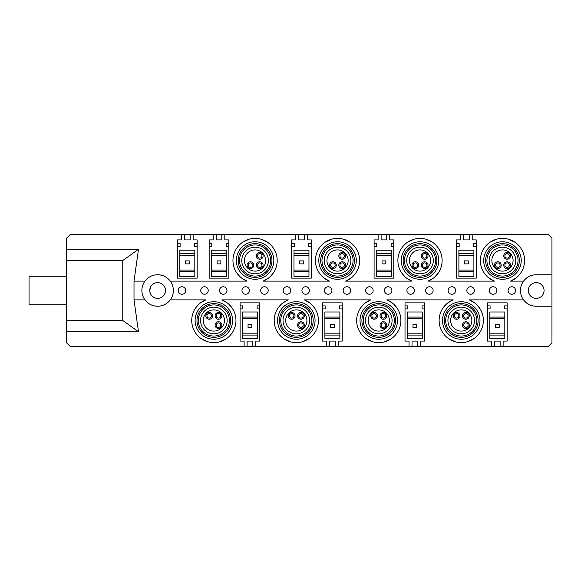 <?xml version="1.0" encoding="UTF-8"?>
<svg xmlns="http://www.w3.org/2000/svg" width="581" height="581" viewBox="0 0 581 581"><rect width="100%" height="100%" fill="white"/><g stroke="black" fill="none" stroke-linecap="round" stroke-linejoin="round"><path stroke-width="0.87" d="M66.532 260.513L122.758 260.513L122.758 320.487L66.532 320.487L66.532 238.21L70.468 234.274L181.519 234.274L181.519 239.895L177.488 239.895L177.488 278.132L197.162 278.132L197.162 239.895L193.139 239.895L193.139 234.274L213.191 234.274L213.191 239.895L209.16 239.895L209.16 278.132L228.841 278.132L228.841 239.895L224.811 239.895L224.811 234.274L295.656 234.274L295.656 239.895L291.626 239.895L291.626 278.132L311.307 278.132L311.307 239.895L307.276 239.895L307.276 234.274L378.122 234.274L378.122 239.895L374.091 239.895L374.091 278.132L393.765 278.132L393.765 239.895L389.742 239.895L389.742 234.274L460.58 234.274L460.58 239.895L456.557 239.895L456.557 278.132L476.231 278.132L476.231 239.895L472.2 239.895L472.2 234.274L548.014 234.274L551.95 238.21L551.95 274.755L536.205 274.755C530.954 274.864 526.742 276.984 523.554 281.131L510.474 281.131L515.717 278.219M241.827 278.219L247.07 281.131L170.269 281.131C167.088 276.984 162.869 274.864 157.618 274.755C152.367 274.864 148.155 276.984 144.967 281.131L134.008 281.131L138.481 249.271L66.532 249.271M138.481 249.271L122.758 260.513M433.252 278.219L428.008 281.131L494.467 281.131L489.224 278.219M487.103 276.418L484.242 273.026M481.337 267.035L480.908 265.43M484.147 248.131L484.932 247.041M490.008 242.248L496.53 239.212M499.624 238.58L505.325 238.58M508.411 239.212L514.94 242.248M520.01 247.041L520.794 248.131M524.033 265.43L523.604 267.035M520.707 273.026L517.838 276.418M350.793 278.219L345.55 281.131L412.002 281.131L406.758 278.219M404.637 276.418L401.776 273.026M398.878 267.035L398.443 265.43M401.682 248.131L402.466 247.041M407.542 242.248L414.064 239.212M417.158 238.58L422.859 238.58M425.946 239.212L432.475 242.248M437.544 247.041L438.328 248.131M441.567 265.43L441.139 267.035M438.241 273.026L435.38 276.418M268.328 278.219L263.084 281.131L329.536 281.131L324.292 278.219M322.172 276.418L319.31 273.026M316.413 267.035L315.977 265.43M319.223 248.131L320 247.041M325.077 242.248L331.598 239.212M334.692 238.58L340.393 238.58M343.48 239.212L350.009 242.248M355.085 247.041L355.862 248.131M359.102 265.43L358.673 267.035M355.775 273.026L352.914 276.418M239.706 276.418L236.845 273.026M233.947 267.035L233.518 265.43M236.757 248.131L237.535 247.041M242.611 242.248L249.14 239.212M252.227 238.58L257.928 238.58M261.022 239.212L267.543 242.248M272.62 247.041L273.397 248.131M276.643 265.43L276.207 267.035M273.31 273.026L270.448 276.418M295.656 234.274L307.276 234.274M213.191 234.274L224.811 234.274M181.519 234.274L193.139 234.274M460.58 234.274L472.2 234.274M378.122 234.274L389.742 234.274M291.626 246.642L294.247 246.642L294.247 243.642L291.626 243.642M304.277 234.274L304.277 239.895L298.656 239.895L298.656 234.274M311.307 243.642L308.678 243.642L308.678 246.642L311.307 246.642M308.961 253.469L308.961 250.208L293.964 250.208L293.964 253.469L308.961 253.469L308.961 276.491L293.964 276.491L293.964 253.469M308.961 255.284L293.964 255.284M293.964 270.056L308.961 270.056M308.961 271.283L293.964 271.283M299.593 263.883L299.593 260.891L303.34 260.891L303.34 263.883L299.593 263.883M209.16 246.642L211.782 246.642L211.782 243.642L209.16 243.642M221.811 234.274L221.811 239.895L216.19 239.895L216.19 234.274M228.841 246.642L226.212 246.642L226.212 243.642L228.841 243.642M211.506 255.284L211.506 250.208L226.496 250.208L226.496 276.491L211.506 276.491L211.506 255.284L226.496 255.284M211.506 253.469L226.496 253.469M226.496 270.056L211.506 270.056M211.506 271.283L226.496 271.283M217.127 263.883L217.127 260.891L220.874 260.891L220.874 263.883L217.127 263.883M177.488 246.642L180.11 246.642L180.11 243.642L177.488 243.642M190.14 234.274L190.14 239.895L184.511 239.895L184.511 234.274M197.162 246.642L194.541 246.642L194.541 243.642L197.162 243.642M179.827 255.284L179.827 250.208L194.824 250.208L194.824 276.491L179.827 276.491L179.827 255.284L194.824 255.284M179.827 253.469L194.824 253.469M194.824 270.056L179.827 270.056M179.827 271.283L194.824 271.283M185.448 263.883L185.448 260.891L189.203 260.891L189.203 263.883L185.448 263.883M474.488 302.781L469.245 299.869L523.554 299.869C526.742 304.016 530.954 306.136 536.205 306.245L551.95 306.245L551.95 342.79L548.014 346.726L503.124 346.726L503.124 341.105L507.155 341.105L507.155 302.868L487.481 302.868L487.481 341.105L491.504 341.105L491.504 346.726L420.666 346.726L420.666 341.105L424.689 341.105L424.689 302.868L405.015 302.868L405.015 341.105L409.046 341.105L409.046 346.726L338.2 346.726L338.2 341.105L342.231 341.105L342.231 302.868L322.549 302.868L322.549 341.105L326.58 341.105L326.58 346.726L255.734 346.726L255.734 341.105L259.765 341.105L259.765 302.868L240.084 302.868L240.084 341.105L244.114 341.105L244.114 346.726L70.468 346.726L66.532 342.79L66.532 320.487M66.532 331.729L138.481 331.729L134.008 299.869L144.967 299.869C148.155 304.016 152.367 306.136 157.618 306.245C162.869 306.136 167.088 304.016 170.269 299.869L205.841 299.869L200.598 302.781M283.063 302.781L288.307 299.869L221.848 299.869L227.091 302.781M229.219 304.582L232.08 307.974M234.978 313.965L235.407 315.57M232.168 332.869L231.383 333.959M226.314 338.752L219.785 341.788M216.698 342.42L210.997 342.42M207.904 341.788L201.382 338.752M196.305 333.959L195.521 332.869M192.282 315.57L192.71 313.965M195.615 307.974L198.477 304.582M365.529 302.781L370.772 299.869L304.313 299.869L309.557 302.781M311.677 304.582L314.539 307.974M317.444 313.965L317.872 315.57M314.633 332.869L313.849 333.959M308.772 338.752L302.251 341.788M299.164 342.42L293.456 342.42M290.369 341.788L283.848 338.752M278.771 333.959L277.987 332.869M274.748 315.57L275.176 313.965M278.081 307.974L280.943 304.582M447.995 302.781L453.238 299.869L386.779 299.869L392.022 302.781M394.143 304.582L397.005 307.974M399.91 313.965L400.338 315.57M397.099 332.869L396.315 333.959M391.238 338.752L384.716 341.788M381.623 342.42L375.922 342.42M372.835 341.788L366.306 338.752M361.237 333.959L360.452 332.869M357.213 315.57L357.642 313.965M360.54 307.974L363.401 304.582M476.609 304.582L479.47 307.974M482.368 313.965L482.804 315.57M479.565 332.869L478.78 333.959M473.704 338.752L467.182 341.788M464.088 342.42L458.387 342.42M455.301 341.788L448.772 338.752M443.702 333.959L442.918 332.869M439.679 315.57L440.107 313.965M443.005 307.974L445.867 304.582M134.008 299.869L134.008 281.131M122.758 320.487L138.481 331.729M144.967 299.869A15.745 15.745 0 0 1 157.618 274.755A15.745 15.745 0 0 1 170.269 299.869A15.745 15.745 0 0 1 144.967 299.869M157.618 282.627A7.873 7.873 0 0 1 165.491 290.5A7.873 7.873 0 0 1 157.618 298.373A7.873 7.873 0 0 1 149.745 290.5A7.873 7.873 0 0 1 157.618 282.627L156.703 282.678L157.618 282.627M412.002 281.131A22.114 22.114 0 0 1 402.364 247.179A22.114 22.114 0 0 1 437.653 247.179A22.114 22.114 0 0 1 428.008 281.131M494.467 281.131A22.114 22.114 0 0 1 484.823 247.179A22.114 22.114 0 0 1 520.118 247.179A22.114 22.114 0 0 1 510.474 281.131M529.066 304.531A15.745 15.745 0 0 1 529.066 276.469M469.245 299.869A22.114 22.114 0 0 1 478.882 333.821A22.114 22.114 0 0 1 443.593 333.821A22.114 22.114 0 0 1 453.238 299.869M386.779 299.869A22.114 22.114 0 0 1 396.416 333.821A22.114 22.114 0 0 1 361.128 333.821A22.114 22.114 0 0 1 370.772 299.869M304.313 299.869A22.114 22.114 0 0 1 313.958 333.821A22.114 22.114 0 0 1 278.662 333.821A22.114 22.114 0 0 1 288.307 299.869M221.848 299.869A22.114 22.114 0 0 1 231.492 333.821A22.114 22.114 0 0 1 196.204 333.821A22.114 22.114 0 0 1 205.841 299.869M247.07 281.131A22.114 22.114 0 0 1 237.433 247.179A22.114 22.114 0 0 1 272.721 247.179A22.114 22.114 0 0 1 263.084 281.131M329.536 281.131A22.114 22.114 0 0 1 319.899 247.179A22.114 22.114 0 0 1 355.187 247.179A22.114 22.114 0 0 1 345.55 281.131M343.168 290.5A3.747 3.747 0 0 1 346.915 286.753A3.747 3.747 0 0 1 350.663 290.5A3.747 3.747 0 0 1 346.915 294.247A3.747 3.747 0 0 1 343.168 290.5M324.423 290.5A3.747 3.747 0 0 1 328.171 286.753A3.747 3.747 0 0 1 331.918 290.5A3.747 3.747 0 0 1 328.171 294.247A3.747 3.747 0 0 1 324.423 290.5M185.731 290.5A3.747 3.747 0 0 1 181.984 294.247A3.747 3.747 0 0 1 178.236 290.5A3.747 3.747 0 0 1 181.984 286.753A3.747 3.747 0 0 1 185.731 290.5M200.728 290.5A3.747 3.747 0 0 1 204.476 286.753A3.747 3.747 0 0 1 208.223 290.5A3.747 3.747 0 0 1 204.476 294.247A3.747 3.747 0 0 1 200.728 290.5M241.957 290.5A3.747 3.747 0 0 1 245.705 286.753A3.747 3.747 0 0 1 249.452 290.5A3.747 3.747 0 0 1 245.705 294.247A3.747 3.747 0 0 1 241.957 290.5M260.702 290.5A3.747 3.747 0 0 1 264.449 286.753A3.747 3.747 0 0 1 268.197 290.5A3.747 3.747 0 0 1 264.449 294.247A3.747 3.747 0 0 1 260.702 290.5M219.465 290.5A3.747 3.747 0 0 1 223.213 286.753A3.747 3.747 0 0 1 226.968 290.5A3.747 3.747 0 0 1 223.213 294.247A3.747 3.747 0 0 1 219.465 290.5M283.194 290.5A3.747 3.747 0 0 1 286.941 286.753A3.747 3.747 0 0 1 290.689 290.5A3.747 3.747 0 0 1 286.941 294.247A3.747 3.747 0 0 1 283.194 290.5M365.652 290.5A3.747 3.747 0 0 1 369.407 286.753A3.747 3.747 0 0 1 373.155 290.5A3.747 3.747 0 0 1 369.407 294.247A3.747 3.747 0 0 1 365.652 290.5M406.889 290.5A3.747 3.747 0 0 1 410.636 286.753A3.747 3.747 0 0 1 414.384 290.5A3.747 3.747 0 0 1 410.636 294.247A3.747 3.747 0 0 1 406.889 290.5M425.626 290.5A3.747 3.747 0 0 1 429.381 286.753A3.747 3.747 0 0 1 433.128 290.5A3.747 3.747 0 0 1 429.381 294.247A3.747 3.747 0 0 1 425.626 290.5M384.397 290.5A3.747 3.747 0 0 1 388.144 286.753A3.747 3.747 0 0 1 391.892 290.5A3.747 3.747 0 0 1 388.144 294.247A3.747 3.747 0 0 1 384.397 290.5M448.118 290.5A3.747 3.747 0 0 1 451.865 286.753A3.747 3.747 0 0 1 455.613 290.5A3.747 3.747 0 0 1 451.865 294.247A3.747 3.747 0 0 1 448.118 290.5M489.355 290.5A3.747 3.747 0 0 1 493.102 286.753A3.747 3.747 0 0 1 496.849 290.5A3.747 3.747 0 0 1 493.102 294.247A3.747 3.747 0 0 1 489.355 290.5M508.092 290.5A3.747 3.747 0 0 1 511.839 286.753A3.747 3.747 0 0 1 515.594 290.5A3.747 3.747 0 0 1 511.839 294.247A3.747 3.747 0 0 1 508.092 290.5M466.863 290.5A3.747 3.747 0 0 1 470.61 286.753A3.747 3.747 0 0 1 474.357 290.5A3.747 3.747 0 0 1 470.61 294.247A3.747 3.747 0 0 1 466.863 290.5M301.931 290.5A3.747 3.747 0 0 1 305.679 286.753A3.747 3.747 0 0 1 309.426 290.5A3.747 3.747 0 0 1 305.679 294.247A3.747 3.747 0 0 1 301.931 290.5M536.205 274.755A15.745 15.745 0 0 0 529.117 276.447M529.117 304.553A15.745 15.745 0 0 0 536.205 306.245M551.95 306.245L551.95 274.755M420.666 346.726L409.046 346.726M503.124 346.726L491.504 346.726M255.734 346.726L244.114 346.726M338.2 346.726L326.58 346.726M405.015 308.925L407.637 308.925L407.637 305.896L405.015 305.896M424.689 308.925L422.067 308.925L422.067 305.896L424.689 305.896M412.038 346.726L412.038 341.105L417.666 341.105L417.666 346.726M422.351 333.189L422.351 338.287L407.354 338.287L407.354 312.004L422.351 312.004L422.351 333.189L407.354 333.189M422.351 335.092L407.354 335.092M407.354 318.403L422.351 318.403M407.354 317.095L422.351 317.095M416.73 324.612L416.73 327.611L412.982 327.611L412.982 324.612L416.73 324.612M487.481 308.925L490.103 308.925L490.103 305.896L487.481 305.896M507.155 308.925L504.533 308.925L504.533 305.896L507.155 305.896M494.504 346.726L494.504 341.105L500.132 341.105L500.132 346.726M504.816 333.189L504.816 338.287L489.819 338.287L489.819 312.004L504.816 312.004L504.816 333.189L489.819 333.189M504.816 335.092L489.819 335.092M489.819 318.403L504.816 318.403M489.819 317.095L504.816 317.095M499.188 324.612L499.188 327.611L495.44 327.611L495.44 324.612L499.188 324.612M259.765 308.925L257.136 308.925L257.136 305.896L259.765 305.896M247.114 346.726L247.114 341.105L252.735 341.105L252.735 346.726M240.084 305.896L242.705 305.896L242.705 308.925L240.084 308.925M257.419 333.189L257.419 338.287L242.43 338.287L242.43 312.004L257.419 312.004L257.419 333.189L242.43 333.189M257.419 335.092L242.43 335.092M242.43 318.403L257.419 318.403M242.43 317.095L257.419 317.095M251.798 324.612L251.798 327.611L248.051 327.611L248.051 324.612L251.798 324.612M322.549 308.925L325.171 308.925L325.171 305.896L322.549 305.896M342.231 308.925L339.602 308.925L339.602 305.896L342.231 305.896M329.58 346.726L329.58 341.105L335.201 341.105L335.201 346.726M339.885 333.189L339.885 338.287L324.888 338.287L324.888 312.004L339.885 312.004L339.885 333.189L324.888 333.189M339.885 335.092L324.888 335.092M324.888 318.403L339.885 318.403M324.888 317.095L339.885 317.095M334.264 324.612L334.264 327.611L330.516 327.611L330.516 324.612L334.264 324.612M150.196 287.878L149.745 290.5L150.189 293.107L149.745 290.5L150.748 286.658L150.21 287.842M150.21 293.158L150.748 294.342L150.21 293.158M151.438 295.373L152.229 296.237L151.438 295.373M156.71 298.322L158.533 298.322L156.71 298.322M160.356 297.879L161.264 297.479L160.356 297.879M162.157 296.935L162.76 296.463L162.157 296.935M163.014 296.237L163.806 295.373L163.014 296.237M165.04 293.122L165.491 290.5L165.026 293.158M165.374 289.135L165.048 287.893L165.374 289.135M165.026 287.842L164.488 286.658L165.026 287.842M163.798 285.627L163.014 284.763L163.798 285.627M154.88 283.121L153.972 283.521L154.88 283.121M153.086 284.065L152.483 284.537L153.086 284.065M152.229 284.763L151.438 285.627L152.229 284.763M543.961 291.865L543.642 293.093L543.961 291.865M543.62 293.158L543.075 294.342L543.62 293.158M542.393 295.373L541.601 296.237L542.393 295.373M540.744 296.935L539.851 297.479L540.744 296.935M538.943 297.879L538.035 298.155L538.943 297.879M537.12 298.322L536.205 298.373L537.12 298.322M535.297 298.322L534.382 298.155L535.297 298.322M533.474 297.879L532.566 297.479L533.474 297.879M531.673 296.935L530.025 295.373L531.673 296.935M529.335 294.342L528.456 291.865L529.335 294.342M544.077 290.5A7.873 7.873 0 0 1 536.205 298.373A7.873 7.873 0 0 1 528.332 290.5A7.873 7.873 0 0 1 536.205 282.627A7.873 7.873 0 0 1 544.077 290.5M528.456 289.135L528.775 287.907L528.456 289.135M528.797 287.842L529.335 286.658L528.797 287.842M530.025 285.627L530.816 284.763L530.025 285.627M531.666 284.065L532.559 283.521L531.666 284.065M533.467 283.121L534.382 282.845L533.467 283.121M535.29 282.678L536.205 282.627L535.29 282.678M537.12 282.678L538.035 282.845L537.12 282.678M538.943 283.121L539.851 283.521L538.943 283.121M540.744 284.065L542.385 285.627L540.744 284.065M543.075 286.658L543.961 289.135L543.075 286.658M315.055 320.487A18.745 18.745 0 0 0 296.31 301.742A18.745 18.745 0 0 0 277.565 320.487A18.745 18.745 0 0 0 296.31 339.231A18.745 18.745 0 0 0 315.055 320.487M313.181 320.487A16.871 16.871 0 0 0 296.31 303.616A16.871 16.871 0 0 0 279.439 320.487A16.871 16.871 0 0 0 296.31 337.358A16.871 16.871 0 0 0 313.181 320.487M280.754 320.487A15.556 15.556 0 0 1 296.31 304.931A15.556 15.556 0 0 1 311.866 320.487A15.556 15.556 0 0 1 296.31 336.043A15.556 15.556 0 0 1 280.754 320.487M283.005 320.487A13.305 13.305 0 0 1 296.31 307.182A13.305 13.305 0 0 1 309.615 320.487A13.305 13.305 0 0 1 296.31 333.792A13.305 13.305 0 0 1 283.005 320.487M288.808 312.985A10.611 10.611 0 0 0 288.808 327.989A10.611 10.611 0 0 0 303.812 327.989A10.611 10.611 0 0 0 303.812 312.985A10.611 10.611 0 0 0 288.808 312.985M291.669 312.476A3.377 3.377 0 0 1 295.046 315.846A3.377 3.377 0 0 1 291.669 319.223A3.377 3.377 0 0 1 288.299 315.846A3.377 3.377 0 0 1 291.669 312.476M300.951 321.751A3.377 3.377 0 0 1 304.321 325.128A3.377 3.377 0 0 1 300.951 328.497A3.377 3.377 0 0 1 297.574 325.128A3.377 3.377 0 0 1 300.951 321.751M300.951 312.476A3.377 3.377 0 0 1 304.321 315.846A3.377 3.377 0 0 1 300.951 319.223A3.377 3.377 0 0 1 297.574 315.846A3.377 3.377 0 0 1 300.951 312.476M291.669 313.602A2.251 2.251 0 0 1 293.921 315.846A2.251 2.251 0 0 1 291.669 318.097A2.251 2.251 0 0 1 289.425 315.846A2.251 2.251 0 0 1 291.669 313.602M300.951 322.876A2.251 2.251 0 0 1 303.195 325.128A2.251 2.251 0 0 1 300.951 327.372A2.251 2.251 0 0 1 298.699 325.128A2.251 2.251 0 0 1 300.951 322.876M300.951 313.602A2.251 2.251 0 0 1 303.195 315.846A2.251 2.251 0 0 1 300.951 318.097A2.251 2.251 0 0 1 298.699 315.846A2.251 2.251 0 0 1 300.951 313.602M356.284 260.513A18.745 18.745 0 0 0 337.539 241.769A18.745 18.745 0 0 0 318.802 260.513A18.745 18.745 0 0 0 337.539 279.258A18.745 18.745 0 0 0 356.284 260.513M354.41 260.513A16.871 16.871 0 0 0 337.539 243.642A16.871 16.871 0 0 0 320.676 260.513A16.871 16.871 0 0 0 337.539 277.384A16.871 16.871 0 0 0 354.41 260.513M321.983 260.513A15.556 15.556 0 0 1 337.539 244.957A15.556 15.556 0 0 1 353.095 260.513A15.556 15.556 0 0 1 337.539 276.069A15.556 15.556 0 0 1 321.983 260.513M324.234 260.513A13.305 13.305 0 0 1 337.539 247.208A13.305 13.305 0 0 1 350.851 260.513A13.305 13.305 0 0 1 337.539 273.818A13.305 13.305 0 0 1 324.234 260.513A13.305 13.305 0 0 0 337.539 273.818A13.305 13.305 0 0 0 350.851 260.513M345.041 253.011A10.611 10.611 0 0 0 330.044 253.011A10.611 10.611 0 0 0 330.044 268.015A10.611 10.611 0 0 0 345.041 268.015A10.611 10.611 0 0 0 345.041 253.011M332.906 261.777A3.377 3.377 0 0 1 336.276 265.154A3.377 3.377 0 0 1 332.906 268.524A3.377 3.377 0 0 1 329.529 265.154A3.377 3.377 0 0 1 332.906 261.777M342.18 252.503A3.377 3.377 0 0 1 345.557 255.872A3.377 3.377 0 0 1 342.18 259.249A3.377 3.377 0 0 1 338.81 255.872A3.377 3.377 0 0 1 342.18 252.503M342.18 261.777A3.377 3.377 0 0 1 345.557 265.154A3.377 3.377 0 0 1 342.18 268.524A3.377 3.377 0 0 1 338.81 265.154A3.377 3.377 0 0 1 342.18 261.777M332.906 262.902A2.251 2.251 0 0 1 335.15 265.154A2.251 2.251 0 0 1 332.906 267.398A2.251 2.251 0 0 1 330.654 265.154A2.251 2.251 0 0 1 332.906 262.902M342.18 253.628A2.251 2.251 0 0 1 344.431 255.872A2.251 2.251 0 0 1 342.18 258.124A2.251 2.251 0 0 1 339.929 255.872A2.251 2.251 0 0 1 342.18 253.628M342.18 262.902A2.251 2.251 0 0 1 344.431 265.154A2.251 2.251 0 0 1 342.18 267.398A2.251 2.251 0 0 1 339.929 265.154A2.251 2.251 0 0 1 342.18 262.902M232.589 320.487A18.745 18.745 0 0 0 213.844 301.742A18.745 18.745 0 0 0 195.107 320.487A18.745 18.745 0 0 0 213.844 339.231A18.745 18.745 0 0 0 232.589 320.487M230.715 320.487A16.871 16.871 0 0 0 213.844 303.616A16.871 16.871 0 0 0 196.981 320.487A16.871 16.871 0 0 0 213.844 337.358A16.871 16.871 0 0 0 230.715 320.487M198.288 320.487A15.556 15.556 0 0 1 213.844 304.931A15.556 15.556 0 0 1 229.401 320.487A15.556 15.556 0 0 1 213.844 336.043A15.556 15.556 0 0 1 198.288 320.487M200.539 320.487A13.305 13.305 0 0 1 213.844 307.182A13.305 13.305 0 0 1 227.149 320.487A13.305 13.305 0 0 1 213.844 333.792A13.305 13.305 0 0 1 200.539 320.487A13.305 13.305 0 0 1 213.844 307.182A13.305 13.305 0 0 1 227.149 320.487M206.342 312.985A10.611 10.611 0 0 0 206.342 327.989A10.611 10.611 0 0 0 221.346 327.989A10.611 10.611 0 0 0 221.346 312.985A10.611 10.611 0 0 0 206.342 312.985M218.485 321.751A3.377 3.377 0 0 1 221.855 325.128A3.377 3.377 0 0 1 218.485 328.497A3.377 3.377 0 0 1 215.108 325.128A3.377 3.377 0 0 1 218.485 321.751M209.204 312.476A3.377 3.377 0 0 1 212.581 315.846A3.377 3.377 0 0 1 209.204 319.223A3.377 3.377 0 0 1 205.834 315.846A3.377 3.377 0 0 1 209.204 312.476M218.485 312.476A3.377 3.377 0 0 1 221.855 315.846A3.377 3.377 0 0 1 218.485 319.223A3.377 3.377 0 0 1 215.108 315.846A3.377 3.377 0 0 1 218.485 312.476M218.485 322.876A2.251 2.251 0 0 1 220.736 325.128A2.251 2.251 0 0 1 218.485 327.372A2.251 2.251 0 0 1 216.234 325.128A2.251 2.251 0 0 1 218.485 322.876M209.204 313.602A2.251 2.251 0 0 1 211.455 315.846A2.251 2.251 0 0 1 209.204 318.097A2.251 2.251 0 0 1 206.959 315.846A2.251 2.251 0 0 1 209.204 313.602M218.485 313.602A2.251 2.251 0 0 1 220.736 315.846A2.251 2.251 0 0 1 218.485 318.097A2.251 2.251 0 0 1 216.234 315.846A2.251 2.251 0 0 1 218.485 313.602M273.818 260.513A18.745 18.745 0 0 0 255.081 241.769A18.745 18.745 0 0 0 236.336 260.513A18.745 18.745 0 0 0 255.081 279.258A18.745 18.745 0 0 0 273.818 260.513M271.944 260.513A16.871 16.871 0 0 0 255.081 243.642A16.871 16.871 0 0 0 238.21 260.513A16.871 16.871 0 0 0 255.081 277.384A16.871 16.871 0 0 0 271.944 260.513M239.525 260.513A15.556 15.556 0 0 1 255.081 244.957A15.556 15.556 0 0 1 270.637 260.513A15.556 15.556 0 0 1 255.081 276.069A15.556 15.556 0 0 1 239.525 260.513M241.769 260.513A13.305 13.305 0 0 1 255.081 247.208A13.305 13.305 0 0 1 268.386 260.513A13.305 13.305 0 0 1 255.081 273.818A13.305 13.305 0 0 1 241.769 260.513M262.576 253.011A10.611 10.611 0 0 0 247.579 253.011A10.611 10.611 0 0 0 247.579 268.015A10.611 10.611 0 0 0 262.576 268.015A10.611 10.611 0 0 0 262.576 253.011M250.44 261.777A3.377 3.377 0 0 1 253.81 265.154A3.377 3.377 0 0 1 250.44 268.524A3.377 3.377 0 0 1 247.063 265.154A3.377 3.377 0 0 1 250.44 261.777M259.714 252.503A3.377 3.377 0 0 1 263.091 255.872A3.377 3.377 0 0 1 259.714 259.249A3.377 3.377 0 0 1 256.344 255.872A3.377 3.377 0 0 1 259.714 252.503M259.714 261.777A3.377 3.377 0 0 1 263.091 265.154A3.377 3.377 0 0 1 259.714 268.524A3.377 3.377 0 0 1 256.344 265.154A3.377 3.377 0 0 1 259.714 261.777M250.44 262.902A2.251 2.251 0 0 1 252.691 265.154A2.251 2.251 0 0 1 250.44 267.398A2.251 2.251 0 0 1 248.189 265.154A2.251 2.251 0 0 1 250.44 262.902M259.714 253.628A2.251 2.251 0 0 1 261.966 255.872A2.251 2.251 0 0 1 259.714 258.124A2.251 2.251 0 0 1 257.47 255.872A2.251 2.251 0 0 1 259.714 253.628M259.714 262.902A2.251 2.251 0 0 1 261.966 265.154A2.251 2.251 0 0 1 259.714 267.398A2.251 2.251 0 0 1 257.47 265.154A2.251 2.251 0 0 1 259.714 262.902M438.749 260.513A18.745 18.745 0 0 0 420.005 241.769A18.745 18.745 0 0 0 401.268 260.513A18.745 18.745 0 0 0 420.005 279.258A18.745 18.745 0 0 0 438.749 260.513M436.876 260.513A16.871 16.871 0 0 0 420.005 243.642A16.871 16.871 0 0 0 403.141 260.513A16.871 16.871 0 0 0 420.005 277.384A16.871 16.871 0 0 0 436.876 260.513M404.449 260.513A15.556 15.556 0 0 1 420.005 244.957A15.556 15.556 0 0 1 435.561 260.513A15.556 15.556 0 0 1 420.005 276.069A15.556 15.556 0 0 1 404.449 260.513M406.7 260.513A13.305 13.305 0 0 1 420.005 247.208A13.305 13.305 0 0 1 433.317 260.513A13.305 13.305 0 0 1 420.005 273.818A13.305 13.305 0 0 1 406.7 260.513A13.305 13.305 0 0 0 420.005 273.818A13.305 13.305 0 0 0 433.317 260.513M427.507 253.011A10.611 10.611 0 0 0 412.503 253.011A10.611 10.611 0 0 0 412.503 268.015A10.611 10.611 0 0 0 427.507 268.015A10.611 10.611 0 0 0 427.507 253.011M415.371 261.777A3.377 3.377 0 0 1 418.741 265.154A3.377 3.377 0 0 1 415.371 268.524A3.377 3.377 0 0 1 411.994 265.154A3.377 3.377 0 0 1 415.371 261.777M424.646 252.503A3.377 3.377 0 0 1 428.015 255.872A3.377 3.377 0 0 1 424.646 259.249A3.377 3.377 0 0 1 421.269 255.872A3.377 3.377 0 0 1 424.646 252.503M424.646 261.777A3.377 3.377 0 0 1 428.015 265.154A3.377 3.377 0 0 1 424.646 268.524A3.377 3.377 0 0 1 421.269 265.154A3.377 3.377 0 0 1 424.646 261.777M415.371 262.902A2.251 2.251 0 0 1 417.616 265.154A2.251 2.251 0 0 1 415.371 267.398A2.251 2.251 0 0 1 413.12 265.154A2.251 2.251 0 0 1 415.371 262.902M424.646 253.628A2.251 2.251 0 0 1 426.897 255.872A2.251 2.251 0 0 1 424.646 258.124A2.251 2.251 0 0 1 422.394 255.872A2.251 2.251 0 0 1 424.646 253.628M424.646 262.902A2.251 2.251 0 0 1 426.897 265.154A2.251 2.251 0 0 1 424.646 267.398A2.251 2.251 0 0 1 422.394 265.154A2.251 2.251 0 0 1 424.646 262.902M397.513 320.487A18.745 18.745 0 0 0 378.776 301.742A18.745 18.745 0 0 0 360.031 320.487A18.745 18.745 0 0 0 378.776 339.231A18.745 18.745 0 0 0 397.513 320.487M395.639 320.487A16.871 16.871 0 0 0 378.776 303.616A16.871 16.871 0 0 0 361.905 320.487A16.871 16.871 0 0 0 378.776 337.358A16.871 16.871 0 0 0 395.639 320.487M363.219 320.487A15.556 15.556 0 0 1 378.776 304.931A15.556 15.556 0 0 1 394.332 320.487A15.556 15.556 0 0 1 378.776 336.043A15.556 15.556 0 0 1 363.219 320.487M365.471 320.487A13.305 13.305 0 0 1 378.776 307.182A13.305 13.305 0 0 1 392.081 320.487A13.305 13.305 0 0 1 378.776 333.792A13.305 13.305 0 0 1 365.471 320.487M371.274 312.985A10.611 10.611 0 0 0 371.274 327.989A10.611 10.611 0 0 0 386.278 327.989A10.611 10.611 0 0 0 386.278 312.985A10.611 10.611 0 0 0 371.274 312.985M374.135 312.476A3.377 3.377 0 0 1 377.512 315.846A3.377 3.377 0 0 1 374.135 319.223A3.377 3.377 0 0 1 370.765 315.846A3.377 3.377 0 0 1 374.135 312.476M383.416 321.751A3.377 3.377 0 0 1 386.786 325.128A3.377 3.377 0 0 1 383.416 328.497A3.377 3.377 0 0 1 380.039 325.128A3.377 3.377 0 0 1 383.416 321.751M383.416 312.476A3.377 3.377 0 0 1 386.786 315.846A3.377 3.377 0 0 1 383.416 319.223A3.377 3.377 0 0 1 380.039 315.846A3.377 3.377 0 0 1 383.416 312.476M374.135 313.602A2.251 2.251 0 0 1 376.386 315.846A2.251 2.251 0 0 1 374.135 318.097A2.251 2.251 0 0 1 371.884 315.846A2.251 2.251 0 0 1 374.135 313.602M383.416 322.876A2.251 2.251 0 0 1 385.661 325.128A2.251 2.251 0 0 1 383.416 327.372A2.251 2.251 0 0 1 381.165 325.128A2.251 2.251 0 0 1 383.416 322.876M383.416 313.602A2.251 2.251 0 0 1 385.661 315.846A2.251 2.251 0 0 1 383.416 318.097A2.251 2.251 0 0 1 381.165 315.846A2.251 2.251 0 0 1 383.416 313.602M521.215 260.513A18.745 18.745 0 0 0 502.471 241.769A18.745 18.745 0 0 0 483.726 260.513A18.745 18.745 0 0 0 502.471 279.258A18.745 18.745 0 0 0 521.215 260.513M519.341 260.513A16.871 16.871 0 0 0 502.471 243.642A16.871 16.871 0 0 0 485.607 260.513A16.871 16.871 0 0 0 502.471 277.384A16.871 16.871 0 0 0 519.341 260.513M486.914 260.513A15.556 15.556 0 0 1 502.471 244.957A15.556 15.556 0 0 1 518.027 260.513A15.556 15.556 0 0 1 502.471 276.069A15.556 15.556 0 0 1 486.914 260.513M489.166 260.513A13.305 13.305 0 0 1 502.471 247.208A13.305 13.305 0 0 1 515.775 260.513A13.305 13.305 0 0 1 502.471 273.818A13.305 13.305 0 0 1 489.166 260.513A13.305 13.305 0 0 0 502.471 273.818A13.305 13.305 0 0 0 515.775 260.513M509.973 253.011A10.611 10.611 0 0 0 494.968 253.011A10.611 10.611 0 0 0 494.968 268.015A10.611 10.611 0 0 0 509.973 268.015A10.611 10.611 0 0 0 509.973 253.011M497.83 261.777A3.377 3.377 0 0 1 501.207 265.154A3.377 3.377 0 0 1 497.83 268.524A3.377 3.377 0 0 1 494.46 265.154A3.377 3.377 0 0 1 497.83 261.777M507.111 252.503A3.377 3.377 0 0 1 510.481 255.872A3.377 3.377 0 0 1 507.111 259.249A3.377 3.377 0 0 1 503.734 255.872A3.377 3.377 0 0 1 507.111 252.503M507.111 261.777A3.377 3.377 0 0 1 510.481 265.154A3.377 3.377 0 0 1 507.111 268.524A3.377 3.377 0 0 1 503.734 265.154A3.377 3.377 0 0 1 507.111 261.777M497.83 262.902A2.251 2.251 0 0 1 500.081 265.154A2.251 2.251 0 0 1 497.83 267.398A2.251 2.251 0 0 1 495.586 265.154A2.251 2.251 0 0 1 497.83 262.902M507.111 253.628A2.251 2.251 0 0 1 509.355 255.872A2.251 2.251 0 0 1 507.111 258.124A2.251 2.251 0 0 1 504.86 255.872A2.251 2.251 0 0 1 507.111 253.628M507.111 262.902A2.251 2.251 0 0 1 509.355 265.154A2.251 2.251 0 0 1 507.111 267.398A2.251 2.251 0 0 1 504.86 265.154A2.251 2.251 0 0 1 507.111 262.902M479.979 320.487A18.745 18.745 0 0 0 461.241 301.742A18.745 18.745 0 0 0 442.497 320.487A18.745 18.745 0 0 0 461.241 339.231A18.745 18.745 0 0 0 479.979 320.487M478.105 320.487A16.871 16.871 0 0 0 461.241 303.616A16.871 16.871 0 0 0 444.371 320.487A16.871 16.871 0 0 0 461.241 337.358A16.871 16.871 0 0 0 478.105 320.487M445.685 320.487A15.556 15.556 0 0 1 461.241 304.931A15.556 15.556 0 0 1 476.798 320.487A15.556 15.556 0 0 1 461.241 336.043A15.556 15.556 0 0 1 445.685 320.487M447.929 320.487A13.305 13.305 0 0 1 461.241 307.182A13.305 13.305 0 0 1 474.546 320.487A13.305 13.305 0 0 1 461.241 333.792A13.305 13.305 0 0 1 447.929 320.487M453.739 312.985A10.611 10.611 0 0 0 453.739 327.989A10.611 10.611 0 0 0 468.744 327.989A10.611 10.611 0 0 0 468.744 312.985A10.611 10.611 0 0 0 453.739 312.985M456.601 312.476A3.377 3.377 0 0 1 459.978 315.846A3.377 3.377 0 0 1 456.601 319.223A3.377 3.377 0 0 1 453.224 315.846A3.377 3.377 0 0 1 456.601 312.476M465.875 321.751A3.377 3.377 0 0 1 469.252 325.128A3.377 3.377 0 0 1 465.875 328.497A3.377 3.377 0 0 1 462.505 325.128A3.377 3.377 0 0 1 465.875 321.751M465.875 312.476A3.377 3.377 0 0 1 469.252 315.846A3.377 3.377 0 0 1 465.875 319.223A3.377 3.377 0 0 1 462.505 315.846A3.377 3.377 0 0 1 465.875 312.476M456.601 313.602A2.251 2.251 0 0 1 458.852 315.846A2.251 2.251 0 0 1 456.601 318.097A2.251 2.251 0 0 1 454.349 315.846A2.251 2.251 0 0 1 456.601 313.602M465.875 322.876A2.251 2.251 0 0 1 468.126 325.128A2.251 2.251 0 0 1 465.875 327.372A2.251 2.251 0 0 1 463.631 325.128A2.251 2.251 0 0 1 465.875 322.876M465.875 313.602A2.251 2.251 0 0 1 468.126 315.846A2.251 2.251 0 0 1 465.875 318.097A2.251 2.251 0 0 1 463.631 315.846A2.251 2.251 0 0 1 465.875 313.602M66.532 304.742L29.05 304.742L29.05 276.258L66.532 276.258M456.557 246.642L459.179 246.642L459.179 243.642L456.557 243.642M469.201 234.274L469.201 239.895L463.58 239.895L463.58 234.274M476.231 243.642L473.609 243.642L473.609 246.642L476.231 246.642M473.893 253.469L473.893 250.208L458.896 250.208L458.896 253.469L473.893 253.469L473.893 276.491L458.896 276.491L458.896 253.469M473.893 255.284L458.896 255.284M458.896 270.056L473.893 270.056M473.893 271.283L458.896 271.283M464.517 263.883L464.517 260.891L468.264 260.891L468.264 263.883L464.517 263.883M374.091 246.642L376.713 246.642L376.713 243.642L374.091 243.642M386.743 234.274L386.743 239.895L381.114 239.895L381.114 234.274M393.765 243.642L391.144 243.642L391.144 246.642L393.765 246.642M391.427 253.469L391.427 250.208L376.43 250.208L376.43 253.469L391.427 253.469L391.427 276.491L376.43 276.491L376.43 253.469M391.427 255.284L376.43 255.284M376.43 270.056L391.427 270.056M391.427 271.283L376.43 271.283M382.051 263.883L382.051 260.891L385.806 260.891L385.806 263.883L382.051 263.883"/></g></svg>
